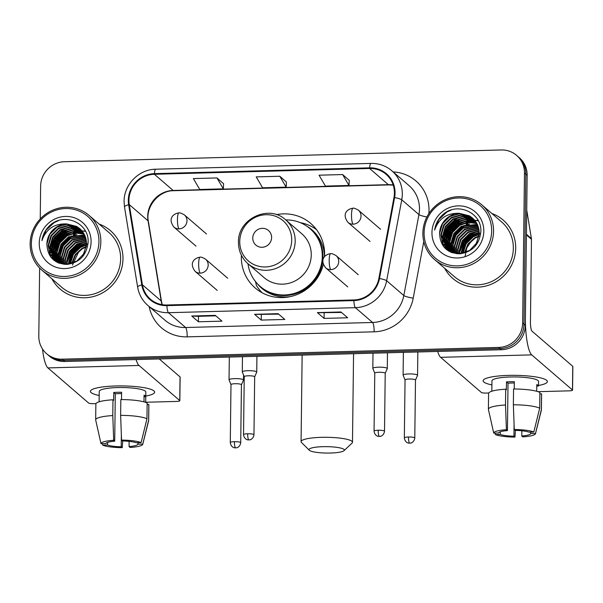 <?xml version="1.0" encoding="UTF-8"?>
<svg xmlns="http://www.w3.org/2000/svg" width="603" height="603" viewBox="0 0 603 603"><rect width="100%" height="100%" fill="white"/><g stroke="black" fill="none" stroke-linecap="round" stroke-linejoin="round"><path stroke-width="0.9" d="M241.404 255.235A42.572 40.921 -49.2 0 0 241.351 256.848A42.572 40.921 -49.2 0 0 255.175 287.963A42.572 40.921 -49.2 0 0 323.321 264.461M324.52 256.81A42.572 40.921 -49.2 0 0 324.61 254.602A42.572 40.921 -49.2 0 0 310.786 223.494A42.572 40.921 -49.2 0 0 276.393 214.668M262.132 292.757A42.572 40.921 -49.2 0 0 262.139 292.764A41.765 40.145 130.8 0 1 256.358 285.362L255.476 281.232M300.302 222.658A41.765 40.145 130.8 0 1 316.56 229.675A42.572 40.921 -49.2 0 0 316.552 229.668M478.006 220.231A32.125 30.881 -49.2 0 0 476.913 220.389A32.125 30.881 -49.2 0 1 478.006 220.231M476.476 220.464A32.125 30.881 -49.2 0 0 475.533 220.645A32.125 30.881 -49.2 0 1 476.476 220.464M475.104 220.736A32.125 30.881 -49.2 0 0 474.569 220.856A32.125 30.881 -49.2 0 1 475.104 220.736M474.297 220.924A32.125 30.881 -49.2 0 0 473.182 221.218A32.125 30.881 -49.2 0 1 474.297 220.924M472.692 221.369A32.125 30.881 -49.2 0 0 470.709 222.04A32.125 30.881 -49.2 0 1 472.692 221.369M469.827 222.386A32.125 30.881 -49.2 0 0 466.074 224.203A32.125 30.881 -49.2 0 1 469.827 222.386M464.204 225.356A32.125 30.881 -49.2 0 0 458.717 229.879A32.125 30.881 -49.2 0 1 464.204 225.356M454.217 235.607A32.125 30.881 -49.2 0 0 451.655 240.635A32.125 30.881 -49.2 0 1 454.217 235.607M450.946 242.549A32.125 30.881 -49.2 0 0 449.951 246.205A32.125 30.881 -49.2 0 1 450.946 242.549M449.793 247.034A32.125 30.881 -49.2 0 0 449.567 248.436A32.125 30.881 -49.2 0 1 449.793 247.034M449.461 249.273A32.125 30.881 -49.2 0 0 449.371 250.222A32.125 30.881 -49.2 0 1 449.461 249.273M449.318 250.954A32.125 30.881 -49.2 0 0 449.31 251.036A32.125 30.881 -49.2 0 0 449.288 251.428A32.125 30.881 -49.2 0 1 449.31 251.052A32.125 30.881 -49.2 0 1 449.318 250.954M85.287 230.813A32.125 30.881 -49.2 0 0 84.194 230.972A32.125 30.881 -49.2 0 1 85.287 230.813M83.757 231.039A32.125 30.881 -49.2 0 0 82.815 231.22A32.125 30.881 -49.2 0 0 82.777 231.228A32.125 30.881 -49.2 0 1 82.784 231.228A32.125 30.881 -49.2 0 1 83.757 231.039M82.377 231.318A32.125 30.881 -49.2 0 0 81.85 231.439A32.125 30.881 -49.2 0 1 82.377 231.318M81.578 231.499A32.125 30.881 -49.2 0 0 80.463 231.801A32.125 30.881 -49.2 0 1 81.578 231.499M79.965 231.944A32.125 30.881 -49.2 0 0 77.983 232.622A32.125 30.881 -49.2 0 1 79.965 231.944M77.101 232.969A32.125 30.881 -49.2 0 0 73.355 234.786A32.125 30.881 -49.2 0 1 77.101 232.969M71.478 235.931A32.125 30.881 -49.2 0 0 65.991 240.454A32.125 30.881 -49.2 0 1 71.478 235.931M61.498 246.19A32.125 30.881 -49.2 0 0 58.936 251.217A32.125 30.881 -49.2 0 1 61.498 246.19M58.227 253.124A32.125 30.881 -49.2 0 0 57.232 256.788A32.125 30.881 -49.2 0 1 58.227 253.124M57.066 257.617A32.125 30.881 -49.2 0 0 56.84 259.019A32.125 30.881 -49.2 0 1 57.066 257.617M56.735 259.855A32.125 30.881 -49.2 0 0 56.644 260.805A32.125 30.881 -49.2 0 1 56.735 259.855M56.592 261.536A32.125 30.881 -49.2 0 0 56.592 261.619A32.125 30.881 -49.2 0 0 56.569 262.011A32.125 30.881 -49.2 0 1 56.592 261.627A32.125 30.881 -49.2 0 1 56.592 261.536M39.632 268.034L38.803 336.112A24.097 23.163 -49.2 0 0 46.627 353.727L49.31 356.041A24.097 23.163 -49.2 0 0 64.762 361.491L501.47 349.725A24.097 23.163 -49.2 0 0 525.319 325.394L527.15 175.337A24.097 23.163 -49.2 0 0 519.326 157.722L517.985 156.569A24.097 23.163 -49.2 0 1 525.808 174.177A24.097 23.163 -49.2 0 0 517.985 156.569L516.643 155.408A24.097 23.163 -49.2 0 0 501.199 149.966L64.491 161.725A24.097 23.163 -49.2 0 0 40.635 186.056L40.235 218.934M47.969 354.881A24.097 23.163 -49.2 0 0 63.421 360.33L500.128 348.564A24.097 23.163 -49.2 0 0 523.977 324.241L525.808 174.177L523.977 324.241A24.097 23.163 -49.2 0 1 500.128 348.564L63.421 360.33A24.097 23.163 -49.2 0 1 47.969 354.881M471.75 220.087A32.125 30.881 -49.2 0 0 469.978 220.66A32.125 30.881 -49.2 0 1 471.75 220.087M469.202 220.947A32.125 30.881 -49.2 0 0 465.946 222.394A32.125 30.881 -49.2 0 1 469.202 220.947M464.4 223.246A32.125 30.881 -49.2 0 0 462.388 224.512A32.125 30.881 -49.2 0 1 464.4 223.246M450.132 239.941A32.125 30.881 -49.2 0 0 449.725 241.049A32.125 30.881 -49.2 0 1 450.132 239.941M449.227 242.594A32.125 30.881 -49.2 0 0 448.481 245.722A32.125 30.881 -49.2 0 1 449.227 242.594M448.353 246.446A32.125 30.881 -49.2 0 0 448.127 248.037A32.125 30.881 -49.2 0 1 448.353 246.446M448.074 248.557A32.125 30.881 -49.2 0 0 448.014 249.243A32.125 30.881 -49.2 0 1 448.074 248.557M79.023 230.67A32.125 30.881 -49.2 0 0 77.259 231.235A32.125 30.881 -49.2 0 1 79.023 230.67M76.475 231.522A32.125 30.881 -49.2 0 0 73.227 232.977A32.125 30.881 -49.2 0 1 76.475 231.522M71.674 233.821A32.125 30.881 -49.2 0 0 69.662 235.095A32.125 30.881 -49.2 0 1 71.674 233.821M57.406 250.524A32.125 30.881 -49.2 0 0 56.999 251.632A32.125 30.881 -49.2 0 1 57.406 250.524M56.509 253.177A32.125 30.881 -49.2 0 0 55.755 256.305A32.125 30.881 -49.2 0 1 56.509 253.177M55.627 257.029A32.125 30.881 -49.2 0 0 55.408 258.619A32.125 30.881 -49.2 0 1 55.627 257.029M55.348 259.139A32.125 30.881 -49.2 0 0 55.288 259.825A32.125 30.881 -49.2 0 1 55.348 259.139M51.903 278.805A38.554 37.062 -49.2 0 0 60.096 289.048A38.554 37.062 -49.2 0 0 100.43 293.963A38.554 37.062 -49.2 0 0 122.974 258.845A38.554 37.062 -49.2 0 0 110.462 230.663A38.554 37.062 -49.2 0 0 99.118 224.067A38.554 37.062 -49.2 0 1 110.462 230.663A38.554 37.062 -49.2 0 1 122.974 258.845A38.554 37.062 -49.2 0 1 100.43 293.963A38.554 37.062 -49.2 0 1 60.096 289.048A38.554 37.062 -49.2 0 1 51.903 278.805M444.622 268.222A38.554 37.062 -49.2 0 0 452.815 278.473A38.554 37.062 -49.2 0 0 493.148 283.38A38.554 37.062 -49.2 0 0 515.701 248.263A38.554 37.062 -49.2 0 0 503.181 220.087A38.554 37.062 -49.2 0 0 491.844 213.485A38.554 37.062 -49.2 0 1 503.181 220.087L503.181 220.087A38.554 37.062 -49.2 0 1 515.701 248.263A38.554 37.062 -49.2 0 1 493.148 283.38A38.554 37.062 -49.2 0 1 452.815 278.473A38.554 37.062 -49.2 0 1 444.622 268.222M128.936 200.226A25.703 24.708 130.8 0 1 154.383 174.275L369.594 168.478A25.703 24.708 130.8 0 1 386.071 174.29A25.703 24.708 130.8 0 1 393.985 197.467L378.872 278.413A25.703 24.708 130.8 0 1 353.863 299.962L166.903 304.997A25.703 24.708 130.8 0 1 150.426 299.186A25.703 24.708 130.8 0 1 142.406 284.782L129.268 204.605A25.703 24.708 130.8 0 1 128.936 200.226M128.311 200.241A26.344 25.326 -49.2 0 0 128.643 204.726L141.788 284.902A26.344 25.326 -49.2 0 0 166.895 305.631L353.855 300.596A26.344 25.326 -49.2 0 0 379.491 278.503L394.603 197.565A26.344 25.326 -49.2 0 0 369.601 167.845L154.391 173.641A26.344 25.326 -49.2 0 0 128.311 200.241M349.258 180.342L342.625 174.553L319.062 175.194L325.432 186.093L348.994 185.46L349.258 180.282M223.585 183.727L216.952 177.938L193.39 178.578L199.759 189.478L223.321 188.845L223.592 183.666M286.425 182.038L279.784 176.249L256.222 176.883L262.599 187.789L286.161 187.149L286.425 181.978M46.627 353.727A24.097 23.163 -49.2 0 0 62.079 359.177L498.787 347.411A24.097 23.163 -49.2 0 0 522.635 323.08L524.474 173.023A24.097 23.163 -49.2 0 0 516.643 155.408M215.271 315.361L221.979 321.15L198.417 321.783L191.709 316.002L215.271 315.361M340.944 311.977L347.652 317.766L324.082 318.399L317.382 312.61L340.944 311.977M278.111 313.673L284.812 319.454L261.25 320.087L254.541 314.306L278.111 313.673M261.25 320.087L261.318 314.615M278.661 314.148L254.775 314.412A6.422 1.334 -91.5 0 1 254.541 314.306M324.082 318.399L324.15 312.919M341.494 312.452L317.615 312.716A6.422 1.334 -91.5 0 1 317.382 312.61M198.417 321.783L198.477 316.311L191.942 316.1A6.422 1.334 -91.5 0 1 191.709 316.002M279.784 176.249L286.161 187.149M216.952 177.938L223.321 188.845M342.625 174.553L348.994 185.46M215.821 315.844L198.447 316.311M99.186 395.485A32.125 5.834 0.7 0 1 92.108 389.515A32.125 5.834 0.7 0 1 115.821 385.973A32.125 5.834 0.7 0 1 152.989 390.262A32.125 5.834 0.7 0 1 145.768 396.058A32.125 5.834 0.7 0 0 154.654 392.146A32.125 5.834 0.7 0 0 115.821 385.973A32.125 5.834 0.7 0 0 90.405 391.362A32.125 5.834 0.7 0 0 99.186 395.485M42.489 348.979A32.125 6.663 88.5 0 0 47.901 367.905L88.641 403.045A4.017 0.731 -179.3 0 0 93.405 403.663L96.005 403.595M136.067 359.569A32.125 6.663 88.5 0 0 139.014 365.456L179.747 400.588L180.041 376.898L159.222 358.943M180.041 376.898A4.017 0.731 0.7 0 1 180.131 377.056L179.837 400.746A4.017 0.731 -179.3 0 1 176.664 401.417L145.692 402.254M121.354 434.982L121.211 446.785A16.062 2.917 0.7 0 1 107.515 445.014L107.553 442.398M98.244 431.394L95.696 420.072A26.502 4.809 0.7 0 0 95.719 420.155L101.01 443.695L105.842 443.567A16.062 2.917 0.7 0 1 114.713 441.185L115.294 393.797A16.062 2.917 -179.3 0 1 119.115 393.601A16.062 2.917 -179.3 0 1 121.587 393.571M99.111 401.809L99.239 391.468A23.291 4.229 0.7 0 1 117.668 387.563A23.291 4.229 0.7 0 1 145.82 392.04L145.692 402.382M95.696 420.072A26.502 4.809 0.7 0 1 95.673 419.861L95.869 404.07A26.502 4.809 0.7 0 1 112.98 399.781L113.658 400.369L113.756 392.47A23.291 4.229 0.7 0 1 117.608 392.297A23.291 4.229 0.7 0 1 121.61 392.259L121.52 399.57M145.67 402.374L145.745 396.608A23.291 4.229 0.7 0 0 144.064 395.169L143.989 401.862M120.834 399.57A26.502 4.809 0.7 0 1 147.155 402.977L146.959 418.776L141.094 442.617L136.263 442.745A16.062 2.917 0.7 0 0 122.567 440.974L121.542 440.084L120.638 415.361L120.834 399.57M137.959 442.7L137.936 444.192L142.768 444.064L148.639 420.216L148.828 404.425L147.14 404.47M148.828 404.425A26.502 4.809 0.7 0 1 148.873 404.711L148.685 420.51A26.502 4.809 0.7 0 1 148.655 420.721L142.753 444.298A20.886 3.791 0.7 0 1 130.097 447.464L129.065 446.574L129.125 441.358M112.98 399.781L112.784 415.573L113.688 440.296L114.713 441.185M95.673 419.861A26.502 4.809 0.7 0 1 112.784 415.573M120.638 415.361A26.502 4.809 0.7 0 1 146.959 418.776M101.01 443.695A20.886 3.791 0.7 0 1 113.688 440.296M121.542 440.084A20.886 3.791 0.7 0 1 141.094 442.617M137.936 444.192A16.062 2.917 0.7 0 1 129.065 446.574M121.211 446.785L122.243 447.675L122.68 440.974M122.243 447.675A20.886 3.791 0.7 0 1 102.691 445.142L107.515 445.014M102.352 443.657L102.691 445.142M113.756 392.47L115.294 393.797M144.049 396.661L145.745 396.608M98.937 241.599A34.537 33.203 -49.2 0 0 65.576 208.548A34.537 33.203 -49.2 0 0 31.386 243.416A34.537 33.203 -49.2 0 0 64.747 276.468A34.537 33.203 -49.2 0 0 98.937 241.599M100.837 241.841A36.142 34.74 -49.2 0 0 89.101 215.429A36.142 34.74 -49.2 0 0 51.293 210.824A36.142 34.74 -49.2 0 0 30.15 243.748A36.142 34.74 -49.2 0 0 41.886 270.167A36.142 34.74 -49.2 0 0 79.702 274.764A36.142 34.74 -49.2 0 0 100.837 241.841M41.886 270.167L61.672 287.224A36.142 34.74 -49.2 0 0 99.48 291.829A36.142 34.74 -49.2 0 0 120.623 258.906A36.142 34.74 -49.2 0 0 108.887 232.487L89.101 215.429M69.089 228.914A36.142 34.74 -49.2 0 0 64.491 231.936M61.649 234.363A36.142 34.74 -49.2 0 0 55.687 241.592M53.916 244.705A36.142 34.74 -49.2 0 0 51.903 249.469M51.564 250.501A36.142 34.74 -49.2 0 0 50.938 252.778M68.267 264.054L71.139 252.815L78.556 245.511L86.553 242.851M68.667 264.008L71.553 253.177L78.97 245.873L86.561 243.265M66.722 264.152L66.571 261.189L69.458 251.368L76.875 244.064L86.44 241.29M67.099 264.137L66.993 261.551L69.88 251.73L77.297 244.426L86.478 241.667M65.282 264.122L64.898 259.742L67.785 249.921L75.202 242.625L86.229 239.843M65.637 264.137L65.312 260.104L68.207 250.283L75.616 242.986L86.289 240.198M63.933 263.993L63.217 258.295L66.111 248.474L73.521 241.177L85.928 238.494M64.265 264.039L63.639 258.657L66.526 248.835L73.943 241.539L86.01 238.826M62.652 263.782L61.544 256.855L64.431 247.026L71.847 239.73L85.558 237.235M62.968 263.843L61.958 257.217L64.853 247.388L72.27 240.092L85.656 237.544M61.438 263.496L59.863 255.408L62.757 245.587L70.174 238.283L85.121 236.044M61.74 263.571L60.285 255.77L63.172 245.941L70.589 238.645L85.234 236.338M60.285 263.134L58.19 253.961L61.076 244.14L68.493 236.836L84.624 234.921M60.571 263.232L58.604 254.323L61.498 244.501L68.915 237.198L84.752 235.2M59.584 263.345L59.343 262.961M59.184 262.712L56.509 252.514L59.403 242.692L66.82 235.389L75.247 232.683L84.073 233.866M59.456 262.825L56.931 252.876L59.825 243.054L67.235 235.75L75.511 233.06L84.216 234.122M58.725 263.021L58.303 262.463M58.137 262.237L54.835 251.067L57.73 241.245L65.139 233.941L74.184 231.19L83.478 232.864M58.928 263.104L58.559 262.599M58.393 262.358L55.257 251.428L58.144 241.607L65.561 234.303L74.448 231.56L83.629 233.105M57.865 262.546L57.315 261.913M57.142 261.694L53.162 249.619L56.049 239.798L63.466 232.502L73.121 229.72L82.83 231.914M58.099 262.704L57.556 262.056M57.383 261.838L53.577 249.981L56.471 240.16L63.888 232.864L73.385 230.082L82.995 232.147M57.684 262.576L56.607 261.468M56.961 261.906L56.373 261.31M56.185 261.107L51.481 248.172L54.376 238.351L61.792 231.055L71.78 228.266L82.144 231.017M56.418 261.257L51.903 248.534L54.79 238.713L62.207 231.416L72.202 228.627L82.317 231.235M58.393 262.893L55.484 260.647M55.28 260.458L49.808 246.733L52.695 236.904L60.112 229.607L70.106 226.818L80.026 229.321L81.405 230.173M58.001 262.72L56.094 261.205M56.305 261.385L55.702 260.82M55.506 260.624L50.222 247.094L53.117 237.265L60.534 229.969L70.521 227.18L81.593 230.376M66.752 223.924A20.08 19.304 -49.2 0 0 46.876 244.2C47.562 256.968 54.262 263.707 66.971 264.416C79.475 262.637 86.515 255.371 88.091 242.617C89.651 223.66 65.162 212.248 50.765 224.64C45.79 228.914 42.843 234.25 41.916 240.65C46.047 229.027 54.323 223.457 66.752 223.924L76.679 226.427L79.815 228.627L84.835 235.381L86.561 243.499L83.953 253.569L76.815 261.107L67.106 264.137L57.458 261.875L54.421 259.757L49.634 253.215L48.127 245.285L51.021 235.464L58.438 228.16L68.425 225.371L78.352 227.874L80.629 229.374M86.983 243.861L82.581 256.637M64.333 264.355L57.88 262.237L54.421 259.757M54.632 259.938L48.549 245.647L51.443 235.826L58.853 228.522L68.848 225.733L78.774 228.236L80.832 229.57M71.772 263.368L75.119 254.722L81.902 248.406L86.35 246.476M72.27 263.217L75.699 254.858L82.325 248.768L86.267 246.996M69.933 263.812L72.888 254.134L80.229 246.959L86.538 244.562M70.37 263.722L73.438 254.285L80.651 247.32L86.508 245.022M46.876 244.2L49.763 234.379L57.179 227.075L67.167 224.286L77.094 226.788L80.026 228.808M39.24 243.205A26.502 25.477 -49.2 0 0 64.838 268.569A26.502 25.477 -49.2 0 0 91.083 241.811A26.502 25.477 -49.2 0 0 65.478 216.439A26.502 25.477 -49.2 0 0 39.24 243.205M72.466 265.079L78.955 251.21M41.916 240.65L45.994 230.225L54.157 222.62L58.702 220.532M50.78 257.051L50.29 254.572M50.2 253.908L50.072 250.426M50.237 248.346L54.24 237.665L62.539 229.849L68.576 227.301M52.619 259.109L52.22 257.496M52.175 257.255L51.964 256.019M51.881 255.355L51.745 251.873M51.911 249.793L55.913 239.112L64.212 231.296L70.25 228.748M54.293 260.534L53.991 259.38M53.984 259.335L53.901 258.943M53.848 258.702L53.637 257.466M53.554 256.803L53.426 253.32M53.584 251.232L57.594 240.552L65.893 232.743L71.93 230.195M55.86 261.596L55.672 260.828M55.529 260.149L55.318 258.913M55.235 258.25L55.099 254.768M55.265 252.68L59.267 241.999L67.566 234.183L73.604 231.642M75.737 231.153L79.415 230.776M80.139 230.761L81.533 230.806M82.4 230.874L85.596 231.401M58.619 255.574L62.622 244.893L70.92 237.077L76.958 234.529M67.001 262.802L71.003 252.122L79.302 244.305L85.34 241.765M68.704 264.008L72.752 253.464L80.975 245.753L86.561 243.333M51.911 248.24L56.124 238.328L64.008 231.115L68.659 228.989M54.089 260.375L53.78 259.177M53.765 259.117L53.667 258.649M53.614 258.37L53.388 256.976M53.305 256.222L53.268 252.19M53.592 249.687L57.798 239.768L65.682 232.562L70.332 230.436M55.265 251.127L59.471 241.215L67.355 234.009L72.013 231.884M58.619 254.021L62.825 244.109L70.709 236.896L75.36 234.778M67.001 261.25L71.207 251.338L79.091 244.125L83.742 242.007M68.674 262.697L72.888 252.785L80.772 245.572L85.422 243.454M330.376 453.034A17.668 3.211 -179.3 0 0 344.042 450.66A17.668 3.211 -179.3 0 0 322.997 446.672A17.668 3.211 -179.3 0 0 309.309 450.237A17.668 3.211 -179.3 0 0 330.376 453.034M309.309 450.237L301.515 442.512A25.703 4.666 0.7 0 1 301.078 441.645A25.703 4.666 0.7 0 1 321.414 437.333A25.703 4.666 0.7 0 1 352.484 442.27A25.703 4.666 0.7 0 1 352.031 443.13L344.042 450.66M271.614 237.537A9.64 9.264 -49.2 0 0 262.305 228.318A9.64 9.264 -49.2 0 0 252.763 238.049A9.64 9.264 -49.2 0 0 262.079 247.275A9.64 9.264 -49.2 0 0 271.614 237.537M248.021 263.76L264.091 277.621A28.914 27.798 -49.2 0 0 294.347 281.307A28.914 27.798 -49.2 0 0 311.254 254.963A28.914 27.798 -49.2 0 0 301.862 233.828L285.792 219.967C269.044 203.912 237.529 218.844 238.456 242.316C238.509 250.938 241.697 258.084 248.021 263.76A28.914 27.798 -49.2 0 0 278.277 267.438A28.914 27.798 -49.2 0 0 295.184 241.102A28.914 27.798 -49.2 0 0 285.792 219.967M247.984 263.73A38.155 36.677 -49.2 0 0 260.074 286.35A38.155 36.677 -49.2 0 0 299.985 291.211A38.155 36.677 -49.2 0 0 322.296 256.456A38.155 36.677 -49.2 0 0 309.912 228.575A38.155 36.677 -49.2 0 0 285.762 219.937M260.074 286.35L260.745 286.93A38.155 36.677 -49.2 0 0 300.656 291.784A38.155 36.677 -49.2 0 0 322.967 257.036A38.155 36.677 -49.2 0 0 310.583 229.148L309.912 228.575M241.434 384.767L243.476 380.116A7.228 1.312 -179.3 0 0 243.499 380.011A7.228 1.312 -179.3 0 0 243.341 379.732A7.228 1.312 -179.3 0 0 234.763 378.624A7.228 1.312 -179.3 0 0 229.042 379.837A7.228 1.312 -179.3 0 0 229.065 379.935L230.994 384.639M241.419 384.797A5.223 0.95 -179.3 0 0 241.434 384.729A5.223 0.95 -179.3 0 0 241.321 384.526A5.223 0.95 -179.3 0 0 235.125 383.727A5.223 0.95 -179.3 0 0 230.994 384.601A5.223 0.95 -179.3 0 0 231.009 384.669M415.49 380.071L417.532 375.42A7.228 1.312 -179.3 0 0 417.555 375.322A7.228 1.312 -179.3 0 0 417.397 375.043A7.228 1.312 -179.3 0 0 408.819 373.935A7.228 1.312 -179.3 0 0 403.098 375.149A7.228 1.312 -179.3 0 0 403.121 375.247L405.05 379.943A5.223 0.95 -179.3 0 0 405.065 379.98M415.475 380.109A5.223 0.95 -179.3 0 0 415.49 380.041A5.223 0.95 -179.3 0 0 415.377 379.837A5.223 0.95 -179.3 0 0 409.181 379.031A5.223 0.95 -179.3 0 0 405.05 379.913L404.342 437.884C404.922 442.647 408.894 443.311 408.389 443.032L409.701 443.16A5.223 1.085 88.5 0 1 409.497 443.077A5.223 1.085 -91.5 0 1 408.472 437.002A5.223 0.95 -179.3 0 0 404.342 437.884M254.677 376.83L256.72 372.179A7.228 1.312 -179.3 0 0 256.742 372.081A7.228 1.312 -179.3 0 0 256.584 371.802A7.228 1.312 -179.3 0 0 248.76 370.679A7.228 1.312 -179.3 0 0 242.285 371.9A7.228 1.312 -179.3 0 0 242.308 372.006L244.23 376.702M254.662 376.867A5.223 0.95 -179.3 0 0 254.677 376.792A5.223 0.95 -179.3 0 0 254.556 376.596A5.223 0.95 -179.3 0 0 248.368 375.79A5.223 0.95 -179.3 0 0 244.238 376.664A5.223 0.95 -179.3 0 0 244.245 376.739M378.194 430.24A5.223 0.95 -179.3 0 0 374.064 431.122C374.651 435.886 378.624 436.549 378.119 436.27L379.43 436.406A5.223 1.085 88.5 0 1 379.227 436.316A5.223 1.085 -91.5 0 1 378.194 430.24A5.223 0.95 -179.3 0 1 384.51 431.251L385.219 373.28A5.223 0.95 -179.3 0 1 385.196 373.347L387.262 368.667A7.228 1.312 -179.3 0 0 387.284 368.561A7.228 1.312 -179.3 0 0 387.126 368.282A7.228 1.312 -179.3 0 0 379.302 367.159A7.228 1.312 -179.3 0 0 372.827 368.388A7.228 1.312 -179.3 0 0 372.842 368.486L374.772 373.189M385.219 373.28A5.223 0.95 -179.3 0 0 385.098 373.076A5.223 0.95 -179.3 0 0 378.903 372.277A5.223 0.95 -179.3 0 0 374.772 373.151A5.223 0.95 -179.3 0 0 374.787 373.227M491.912 384.91A32.125 5.834 0.7 0 1 484.835 378.94A32.125 5.834 0.7 0 1 508.54 375.39A32.125 5.834 0.7 0 1 545.707 379.679A32.125 5.834 0.7 0 1 538.494 385.475A32.125 5.834 0.7 0 0 547.373 381.563A32.125 5.834 0.7 0 0 508.54 375.39A32.125 5.834 0.7 0 0 483.124 380.779A32.125 5.834 0.7 0 0 491.912 384.91M526.427 234.914L525.417 317.495A32.125 6.663 88.5 0 0 531.733 354.873L572.473 390.013L572.76 366.315L532.027 331.175A8.035 1.666 -91.5 0 1 530.444 321.836L531.454 239.255L526.427 234.914A4.017 3.859 -49.2 0 0 526.374 234.228M437.68 351.443A32.125 6.663 88.5 0 0 440.627 357.33L481.36 392.463A4.017 0.731 -179.3 0 0 486.124 393.081L488.724 393.013M572.76 366.315A4.017 0.731 0.7 0 1 572.85 366.473L572.564 390.164A4.017 0.731 -179.3 0 1 569.383 390.842L538.411 391.671M526.728 210.236A4.017 3.859 130.8 0 1 526.834 210.711L531.401 238.569A4.017 3.859 130.8 0 1 531.454 239.255M514.073 424.406L513.929 436.203A16.062 2.917 0.7 0 1 500.241 434.431L500.271 431.816M490.963 420.819L488.422 409.49A26.502 4.809 0.7 0 0 488.445 409.573L493.736 433.12L498.56 432.984A16.062 2.917 0.7 0 1 507.44 430.602L508.02 383.222A16.062 2.917 -179.3 0 1 511.841 383.018A16.062 2.917 -179.3 0 1 514.314 382.988M491.829 391.226L491.958 380.892A23.291 4.229 0.7 0 1 510.387 376.981A23.291 4.229 0.7 0 1 538.539 381.458L538.464 386.033A23.291 4.229 0.7 0 0 536.791 384.586L536.708 391.279M488.422 409.49A26.502 4.809 0.7 0 1 488.4 409.286L488.588 393.488A26.502 4.809 0.7 0 1 505.698 389.199L506.377 389.787L506.475 381.887A23.291 4.229 0.7 0 1 510.326 381.722A23.291 4.229 0.7 0 1 514.329 381.676L514.238 388.988M513.552 388.988A26.502 4.809 0.7 0 1 539.873 392.395L539.685 408.193L533.813 432.034L528.982 432.17A16.062 2.917 0.7 0 0 515.294 430.391L514.261 429.502L513.364 404.786L513.552 388.988M530.678 432.125L530.663 433.61L535.487 433.482L541.358 409.641L541.554 393.842L539.858 393.887M541.554 393.842A26.502 4.809 0.7 0 1 541.6 394.136L541.404 409.927A26.502 4.809 0.7 0 1 541.381 410.138L535.472 433.715A20.886 3.791 0.7 0 1 522.816 436.881L521.783 435.992L521.851 430.783M505.698 389.199L505.502 404.997L506.407 429.713L507.44 430.602M488.4 409.286A26.502 4.809 0.7 0 1 505.502 404.997M513.364 404.786A26.502 4.809 0.7 0 1 539.685 408.193M493.736 433.12A20.886 3.791 0.7 0 1 506.407 429.713M514.261 429.502A20.886 3.791 0.7 0 1 533.813 432.034M530.663 433.61A16.062 2.917 0.7 0 1 521.783 435.992M513.929 436.203L514.962 437.092L515.399 430.399M514.962 437.092A20.886 3.791 0.7 0 1 495.41 434.559L500.241 434.431M495.078 433.082L495.41 434.559M506.475 381.887L508.02 383.222M536.768 386.078L538.464 386.033M491.656 231.017A34.537 33.203 -49.2 0 0 458.295 197.965A34.537 33.203 -49.2 0 0 424.105 232.833A34.537 33.203 -49.2 0 0 457.466 265.885A34.537 33.203 -49.2 0 0 491.656 231.017M493.563 231.266A36.142 34.74 -49.2 0 0 481.827 204.847A36.142 34.74 -49.2 0 0 444.012 200.241A36.142 34.74 -49.2 0 0 422.869 233.165A36.142 34.74 -49.2 0 0 434.612 259.584A36.142 34.74 -49.2 0 0 472.42 264.189A36.142 34.74 -49.2 0 0 493.563 231.266M434.612 259.584L454.391 276.649A36.142 34.74 -49.2 0 0 492.206 281.254A36.142 34.74 -49.2 0 0 513.341 248.323A36.142 34.74 -49.2 0 0 501.606 221.912L481.827 204.847M461.815 218.331A36.142 34.74 -49.2 0 0 457.217 221.361M454.376 223.781A36.142 34.74 -49.2 0 0 448.406 231.009M446.635 234.122A36.142 34.74 -49.2 0 0 444.622 238.886M444.29 239.919A36.142 34.74 -49.2 0 0 443.657 242.202M460.986 253.479L463.858 242.233L471.275 234.936L479.279 232.268M461.393 253.433L464.28 242.594L471.697 235.298L479.287 232.683M459.448 253.569L459.29 250.607L462.184 240.785L469.601 233.489L479.166 230.708M459.818 253.554L459.712 250.969L462.607 241.147L470.016 233.851L479.204 231.085M458.009 253.539L457.617 249.167L460.511 239.338L467.92 232.042L478.948 229.261M458.355 253.561L458.039 249.529L460.926 239.7L468.343 232.404L479.016 229.615M456.652 253.418L455.943 247.72L458.83 237.899L466.247 230.595L478.654 227.919M456.984 253.456L456.358 248.082L459.252 238.253L466.669 230.957L478.729 228.243M455.378 253.207L454.263 246.273L457.157 236.451L464.574 229.148L478.277 226.653M455.687 253.268L454.685 246.635L457.571 236.813L464.988 229.509L478.375 226.962M454.165 252.913L452.589 244.826L455.476 235.004L462.893 227.7L477.84 225.462M454.458 252.996L453.004 245.187L455.898 235.366L463.315 228.062L477.953 225.756M453.011 252.559L450.908 243.378L453.803 233.557L461.22 226.253L477.35 224.346M453.29 252.649L451.33 243.74L454.225 233.919L461.634 226.615L477.478 224.618M452.31 252.763L452.062 252.386M451.911 252.137L449.235 241.931L452.122 232.11L459.539 224.813L467.966 222.108L476.8 223.283M452.182 252.25L449.657 242.293L452.544 232.472L459.961 225.175L468.237 222.484L476.943 223.54M451.443 252.446L451.029 251.888M450.863 251.655L447.562 240.484L450.449 230.663L457.865 223.366L466.903 220.615L476.197 222.281M451.647 252.521L451.278 252.016M451.119 251.783L447.976 240.846L450.871 231.024L458.28 223.728L467.174 220.984L476.355 222.53M450.584 251.971L450.042 251.33M449.861 251.119L445.881 239.044L448.775 229.215L456.185 221.919L465.84 219.138L475.556 221.331M450.818 252.122L450.283 251.474M450.109 251.255L446.303 239.406L449.19 229.577L456.607 222.281L466.104 219.507L475.722 221.565M450.403 251.994L449.883 251.519M449.68 251.323L449.099 250.727M448.911 250.524L444.207 237.597L447.094 227.776L454.511 220.472L464.498 217.683L474.863 220.434M449.906 251.489L449.333 250.886M449.145 250.675L444.622 237.959L447.516 228.138L454.933 220.834L464.921 218.045L475.043 220.653M451.119 252.31L448.202 250.072L442.949 236.512L445.836 226.69L453.252 219.386L463.247 216.598L474.32 219.801M448.006 249.876L442.527 236.15L445.421 226.329L452.838 219.025L462.825 216.236L472.752 218.738L474.131 219.59M450.727 252.137L448.82 250.629M449.031 250.803L448.421 250.237L448.587 251.021M459.471 213.341A20.08 19.304 -49.2 0 0 439.595 233.617C440.28 246.386 446.981 253.124 459.697 253.833C472.202 252.054 479.242 244.788 480.817 232.034C482.37 213.078 457.881 201.666 443.491 214.057C438.517 218.331 435.562 223.668 434.635 230.067C438.765 218.452 447.042 212.874 459.471 213.341L469.398 215.844L472.533 218.045L477.561 224.798L479.287 232.924L476.671 242.986L469.541 250.524L459.825 253.554L450.185 251.3L447.147 249.182L442.361 242.632L440.853 234.703L443.74 224.881L451.157 217.577L461.152 214.789L471.071 217.291L473.355 218.799M479.709 233.286L475.307 246.062M457.051 253.773L450.599 251.662L447.147 249.182M447.351 249.363L441.275 235.064L444.162 225.243L451.579 217.939L461.566 215.15L471.493 217.653L473.551 218.987M464.498 252.793L467.845 244.14L474.629 237.823L479.068 235.894M464.996 252.642L468.418 244.275L475.051 238.185L478.986 236.414M462.652 253.237L465.614 243.552L472.956 236.376L479.257 233.979M463.096 253.147L466.164 243.71L473.37 236.738L479.227 234.439M439.595 233.617L442.489 223.796L449.898 216.492L459.893 213.703L469.82 216.206L472.744 218.233M431.959 232.622A26.502 25.477 -49.2 0 0 457.564 257.986A26.502 25.477 -49.2 0 0 483.802 231.228A26.502 25.477 -49.2 0 0 458.197 205.864A26.502 25.477 -49.2 0 0 431.959 232.622M465.132 256.275L466.79 247.833L471.674 240.627M434.635 230.067L438.72 219.643L446.876 212.037L451.421 209.95M443.499 246.476L443.009 243.989M442.926 243.326L442.79 239.843M442.956 237.763L446.959 227.082L455.257 219.266L461.295 216.718M445.346 248.526L444.946 246.913M444.893 246.672L444.682 245.436M444.599 244.773L444.471 241.29M444.637 239.21L448.64 228.529L456.938 220.713L462.976 218.165M447.011 249.951L446.717 248.798M446.702 248.753L446.619 248.361M446.574 248.119L446.363 246.883M446.28 246.22L446.145 242.738M446.31 240.657L450.313 229.977L458.612 222.16L464.649 219.613M448.248 249.567L448.037 248.33M447.954 247.667L447.818 244.185M447.984 242.105L451.986 231.424L460.293 223.607L466.33 221.06M468.456 220.577L472.141 220.193M472.865 220.185L474.252 220.223M475.119 220.291L478.322 220.819M451.338 244.991L455.34 234.311L463.639 226.502L469.677 223.954M459.72 252.227L463.722 241.547L472.021 233.73L478.058 231.183M461.431 253.426L465.471 242.881L473.702 235.178L479.287 232.758M444.637 237.657L448.843 227.746L456.727 220.532L461.378 218.407M446.808 249.8L446.499 248.602M446.484 248.534L446.386 248.067M446.333 247.795L446.107 246.393M446.024 245.64L445.986 241.607M446.31 239.105L450.516 229.193L458.401 221.979L463.059 219.854M447.984 240.552L452.197 230.64L460.081 223.427L464.732 221.301M451.338 243.439L455.551 233.527L463.436 226.321L468.086 224.195M459.72 250.675L463.933 240.763L471.817 233.549L476.468 231.424M461.401 252.114L465.606 242.202L473.491 234.997L478.141 232.871M64.762 361.491L62.079 359.177M527.15 175.337L524.474 173.023M525.319 325.394L522.635 323.08M501.47 349.725L498.787 347.411M154.383 174.275L173.159 190.473A25.703 24.708 -49.2 0 0 147.712 216.417A25.703 24.708 -49.2 0 0 148.044 220.796L161.182 300.972A25.703 24.708 -49.2 0 0 162.079 304.658M393.179 171.93A40.16 38.607 130.8 0 1 429.004 210.334A40.16 38.607 130.8 0 1 428.831 213.628M394.603 197.565A8.035 1.146 10.6 0 1 401.764 199.789L418.934 214.6A32.125 30.881 -49.2 0 0 419.477 209.098A32.125 30.881 -49.2 0 0 409.045 185.618L391.875 170.807A32.125 30.881 130.8 0 1 401.764 199.789L386.659 280.727A32.125 30.881 130.8 0 1 355.393 307.666L168.441 312.701A8.035 1.666 -91.5 0 1 166.895 305.631M369.601 167.845A8.035 1.666 -91.5 0 1 370.966 163.413L155.755 169.209C138.976 169.239 123.871 184.639 124.09 201.47L124.497 206.972A8.035 1.726 -9.3 0 1 128.643 204.726M353.855 300.596A8.035 1.666 88.5 0 0 355.393 307.666L372.564 322.477A32.125 30.881 -49.2 0 0 403.822 295.538L418.934 214.6A8.035 1.146 -169.4 0 0 426.901 216.974M379.491 278.503A8.035 1.146 10.6 0 1 386.659 280.727L403.822 295.538A8.035 1.146 -169.4 0 0 413.213 298.146A40.16 38.607 130.8 0 1 374.139 331.816L187.186 336.858A40.16 38.607 130.8 0 1 149.145 306.565M124.497 206.972L137.642 287.149A8.035 1.726 -9.3 0 1 141.788 284.902M187.186 336.858A8.035 1.666 -91.5 0 0 185.603 327.512L168.441 312.701A32.125 30.881 130.8 0 1 147.841 305.442L165.003 320.246A32.125 30.881 -49.2 0 0 185.603 327.512L372.564 322.477A8.035 1.666 -91.5 0 1 374.139 331.816M155.755 169.209A8.035 1.666 88.5 0 0 154.391 173.641M423.781 241.569L413.213 298.146M393.194 185.015A25.703 24.708 -49.2 0 0 388.37 184.669L173.159 190.473A14.457 3 -91.5 0 0 173.717 190.706C158.808 190.435 145.285 206.791 148.353 221.301A14.457 3.105 170.7 0 0 148.044 220.796L129.268 204.605M369.594 168.478L388.37 184.669A14.457 3 -91.5 0 0 388.927 184.91L173.717 190.706M142.406 284.782L161.182 300.972A14.457 3.105 170.7 0 1 161.498 301.477L162.252 304.681M278.232 313.779L254.775 314.412M215.399 315.475L191.942 316.1M341.072 312.083L317.615 312.716M139.014 365.456L47.901 367.905M79.377 230.761A32.125 30.881 -49.2 0 0 77.712 231.281M76.973 231.544A32.125 30.881 -49.2 0 0 73.928 232.848M72.503 233.595A32.125 30.881 -49.2 0 0 71.418 234.22M56.524 253.848A32.125 30.881 -49.2 0 0 55.868 256.75M55.755 257.428A32.125 30.881 -49.2 0 0 55.551 258.921M291.701 240.145A26.562 25.537 -49.2 0 0 266.044 214.721A26.562 25.537 -49.2 0 0 239.745 241.539A26.562 25.537 -49.2 0 0 265.403 266.963A26.562 25.537 -49.2 0 0 291.701 240.145M257.24 283.621A38.509 37.017 -49.2 0 0 290.269 296.631M324.512 256.825A38.509 37.017 -49.2 0 0 306.791 226.17M196.005 246.137L173.883 227.052C166.843 217.547 174.96 213.153 178.91 212.942A8.035 1.666 88.5 0 0 177.448 219.522A8.035 1.666 -91.5 0 0 179.031 228.869A8.035 7.718 -49.2 0 0 184.375 214.887L206.497 233.972M173.883 227.052A8.035 7.718 -49.2 0 0 179.031 228.869M234.416 441.69A5.223 0.95 -179.3 0 0 230.286 442.572C230.866 447.336 234.846 447.999 234.341 447.72L235.645 447.856A5.223 1.085 88.5 0 1 235.441 447.765A5.223 1.085 -91.5 0 1 234.416 441.69A5.223 0.95 -179.3 0 1 240.725 442.7L241.434 384.729M370.061 241.449L347.931 222.364C340.899 212.859 349.016 208.465 352.966 208.254A8.035 1.666 88.5 0 0 351.504 214.834A8.035 1.666 -91.5 0 0 353.087 224.18A8.035 7.718 -49.2 0 0 358.423 210.198L380.553 229.283M347.931 222.364A8.035 7.718 -49.2 0 0 353.087 224.18M415.49 380.041L414.781 438.004A5.223 0.95 -179.3 0 0 408.472 437.002M247.66 433.761A5.223 0.95 -179.3 0 0 243.529 434.635C244.109 439.406 248.082 440.062 247.577 439.791L248.888 439.919A5.223 1.085 88.5 0 1 248.685 439.836A5.223 1.085 -91.5 0 1 247.66 433.761A5.223 0.95 -179.3 0 1 253.969 434.763L254.677 376.792M217.216 290.412L195.086 271.327C188.053 261.823 196.171 257.428 200.121 257.217A8.035 1.666 88.5 0 0 198.658 263.797A8.035 1.666 -91.5 0 0 200.241 273.144A8.035 7.718 -49.2 0 0 205.578 259.162L227.708 278.247M195.086 271.327A8.035 7.718 -49.2 0 0 200.241 273.144M347.758 286.892L325.628 267.807C318.588 258.303 326.713 253.908 330.655 253.697A8.035 1.666 88.5 0 0 329.2 260.277A8.035 1.666 -91.5 0 0 330.776 269.624A8.035 7.718 -49.2 0 0 336.12 255.642L358.25 274.734M325.628 267.807A8.035 7.718 -49.2 0 0 330.776 269.624M531.733 354.873L440.627 357.33M526.434 234.281L531.401 238.569M472.096 220.185A32.125 30.881 -49.2 0 0 470.43 220.706M469.692 220.969A32.125 30.881 -49.2 0 0 466.654 222.273M465.222 223.012A32.125 30.881 -49.2 0 0 464.137 223.638M449.25 243.265A32.125 30.881 -49.2 0 0 448.587 246.167M448.474 246.853A32.125 30.881 -49.2 0 0 448.278 248.346M137.642 287.149C138.916 294.483 142.316 300.573 147.841 305.442M391.875 170.807C385.875 165.757 378.903 163.292 370.966 163.413M148.353 221.301L161.498 301.477M393.246 185.174L388.927 184.91M353.562 353.705L352.484 442.27M302.141 355.092L301.078 441.645M243.559 375.066L243.499 380.011M178.91 212.942C179.385 212.467 181.209 213.115 184.375 214.887M229.321 357.051L229.042 379.837M230.286 442.572L230.994 384.601M240.725 442.7C240.054 447.373 236.157 447.991 236.655 447.728L235.645 447.856M417.841 351.979L417.555 375.322M352.966 208.254C353.441 207.779 355.265 208.427 358.423 210.198M403.377 352.363L403.098 375.149M414.781 438.004C414.11 442.685 410.213 443.303 410.703 443.039L409.701 443.16M242.466 356.697L242.285 371.9M256.931 356.313L256.742 372.081M243.529 434.635L244.238 376.664M253.969 434.763C253.298 439.436 249.401 440.054 249.891 439.798L248.888 439.919M200.121 257.217C200.595 256.742 202.42 257.391 205.578 259.162M373.008 353.185L372.827 368.388M387.473 352.793L387.284 368.561M374.064 431.122L374.772 373.151M384.51 431.251C383.84 435.924 379.935 436.542 380.433 436.278L379.43 436.406M330.655 253.697C331.137 253.222 332.962 253.871 336.12 255.642"/></g></svg>
